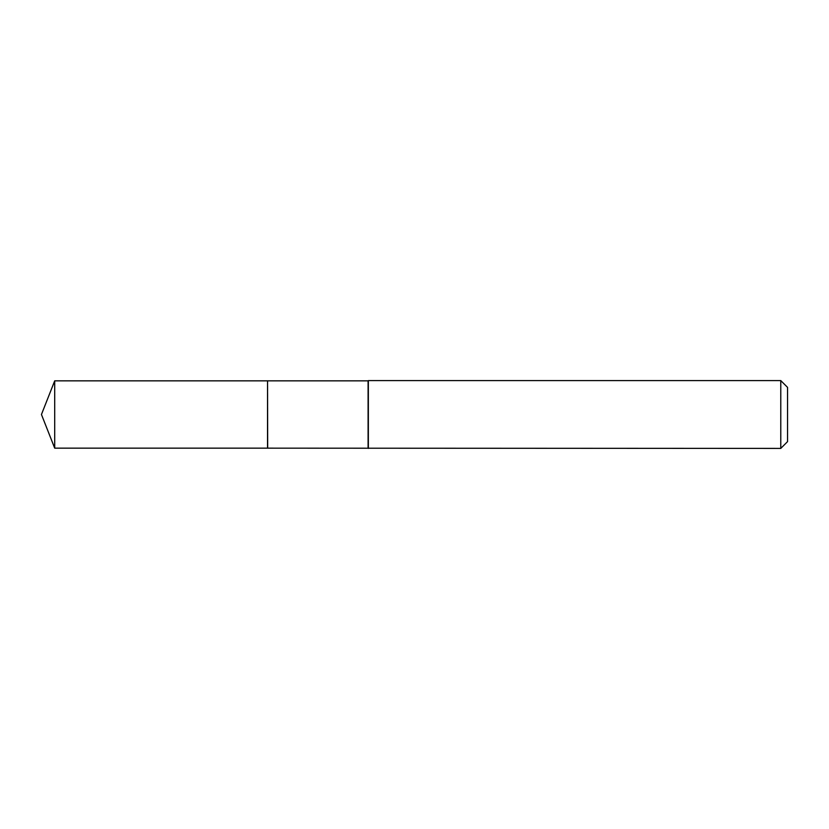 <?xml version="1.0" encoding="UTF-8"?>
<svg xmlns="http://www.w3.org/2000/svg" width="829" height="829" viewBox="0 0 829 829"><rect width="100%" height="100%" fill="white"/><g stroke="black" fill="none" stroke-linecap="round" stroke-linejoin="round"><path stroke-width="0.62" stroke-dasharray="4.14 3.11" d="M54.704 448.157L54.704 380.843M267.539 448.157L267.539 380.843M267.539 414.5L267.539 448.012L267.539 414.5M267.684 448.157L267.684 380.843M787.55 441.629L787.55 387.371M780.773 448.406L780.773 380.594M368.356 448.406L368.356 380.594M368.097 448.157L368.097 380.843"/><path stroke-width="1.24" d="M54.704 380.843L54.704 448.157L267.539 448.157L267.539 380.843L54.704 380.843L41.45 414.5L54.704 448.157M267.539 380.988L267.684 448.157L780.773 448.406L780.773 380.594L368.356 380.594L368.356 448.406M780.773 380.594L787.55 387.371L787.55 441.629L780.773 448.406M267.684 380.843L368.097 380.843L368.097 448.157"/></g></svg>

